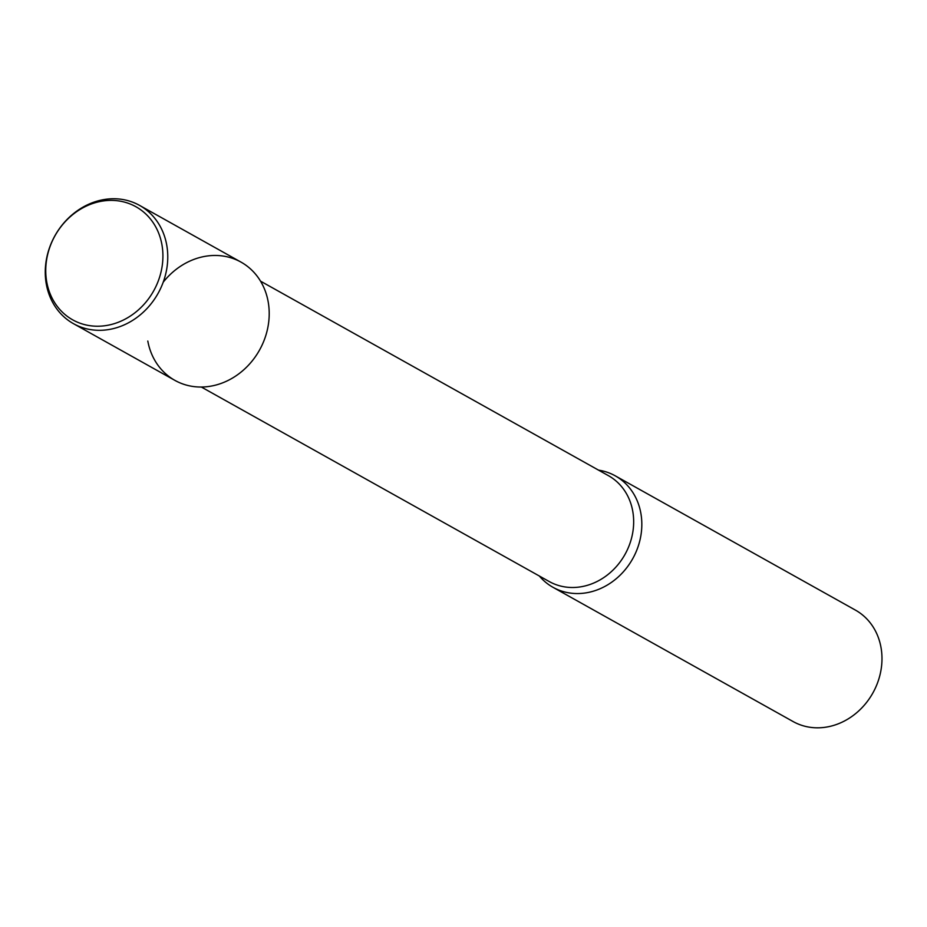 <?xml version="1.0" encoding="UTF-8"?>
<svg xmlns="http://www.w3.org/2000/svg" width="927" height="927" viewBox="0 0 927 927"><rect width="100%" height="100%" fill="white"/><g stroke="black" fill="none" stroke-linecap="round" stroke-linejoin="round"><path stroke-width="1.39" d="M147.799 341.043A67.752 59.085 -60.8 0 0 231.762 378.483A67.752 59.085 -60.8 0 0 258.193 277.59A67.752 59.085 -60.8 0 0 163.198 282.225M539.34 576.015A63.836 55.678 -60.8 0 0 552.955 587.289A63.836 55.678 -60.8 0 0 632.701 558.726A63.836 55.678 -60.8 0 0 615.261 475.841A63.836 55.678 -60.8 0 0 598.529 470.14M552.955 587.289L793.106 721.554A63.836 55.678 -60.8 0 0 872.852 693.002A63.836 55.678 -60.8 0 0 855.412 610.105L615.261 475.841M46.79 282.248A64.797 56.512 -60.8 0 0 142.642 305.817A64.797 56.512 -60.8 0 0 123.569 201.877A64.797 56.512 -60.8 0 0 46.79 282.248M46.35 284.322A67.752 59.085 -60.8 0 0 73.453 323.662A67.752 59.085 -60.8 0 0 158.088 293.361A67.752 59.085 -60.8 0 0 139.571 205.4A67.752 59.085 -60.8 0 0 72.19 214.705A67.752 59.085 -60.8 0 0 46.35 284.322M73.453 323.662L174.902 380.383A67.752 59.085 -60.8 0 0 259.525 350.082A67.752 59.085 -60.8 0 0 241.02 262.121L139.571 205.4M201.344 387.034L549.236 581.542A60.649 52.885 -60.8 0 0 624.995 554.416A60.649 52.885 -60.8 0 0 608.425 475.667L260.533 281.159"/></g></svg>
